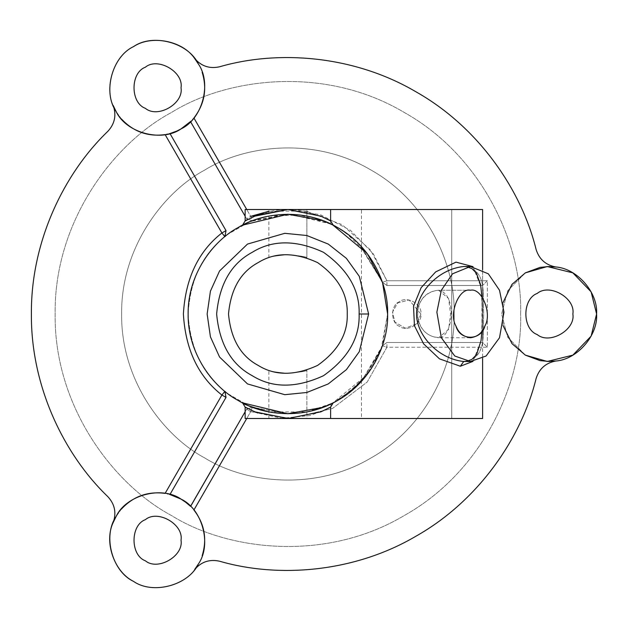 <?xml version="1.0" encoding="UTF-8"?>
<svg xmlns="http://www.w3.org/2000/svg" width="628" height="628" viewBox="0 0 628 628"><rect width="100%" height="100%" fill="white"/><g stroke="black" fill="none" stroke-linecap="round" stroke-linejoin="round"><path stroke-width="0.47" stroke-dasharray="3.14 2.35" d="M227.069 234.943L225.342 236.293L227.069 234.943M169.89 494.44L226.017 397.398L224.903 391.346C202.397 373.746 190.143 347.959 188.133 314C190.143 280.041 202.397 254.254 224.903 236.654C202.397 254.254 190.143 280.041 188.133 314C190.143 347.959 202.397 373.746 224.903 391.346L226.017 397.398L169.976 494.464L181.013 499.095L185.017 501.686M225.381 391.731L226.206 392.39M226.527 392.641L227.179 393.144M227.289 393.23L225.421 391.762M228.082 393.827L248.641 405.704L228.082 393.827M252.432 407.227L253.013 407.446M306.982 411.897C294.296 414.299 281.595 414.307 268.878 411.913L306.872 411.913L306.872 418.491L278.377 418.491C266.256 418.491 266.256 418.491 278.377 418.491L306.872 418.491L268.878 418.491L306.872 418.491L306.872 370.245L306.872 411.913M307.045 411.882L332.824 403.043L355.173 387.617L371.964 367.639L382.436 345.738L366.885 374.877L345.738 395.24L332.322 403.294L366.823 374.955L382.405 345.832L387.617 314L382.405 282.168L366.823 253.045L332.322 224.706L345.738 232.76L366.885 253.123L382.436 282.262L361.493 246.702M361.383 246.584L357.371 242.455M354.632 239.888L351.821 237.455M351.649 237.306L337.888 227.697L332.605 224.848L339.528 228.678M331.827 224.463L336.168 226.732M331.152 224.133L330.744 223.945M330.728 223.937L290.175 214.289L251.027 221.315M248.641 222.296L228.082 234.173L248.641 222.296M333.217 402.838L322.918 407.384L287.875 413.742L252.841 407.384L242.541 402.838L287.875 413.742L322.918 407.384L333.217 402.838M333.217 225.162L322.918 220.616L287.875 214.258L242.541 225.162L252.841 220.616L287.875 214.258L322.918 220.616L333.217 225.162C333.751 224.408 325.587 221.511 308.725 216.464M482.61 418.491L245.132 418.491M361.493 381.298L382.436 345.738L386.934 342.496L482.61 342.496L482.61 358.258L482.61 269.742L482.61 285.505L386.934 285.505L382.436 282.262L359.797 244.889M245.132 209.509L482.61 209.509M359.428 244.512L353.533 238.915M349.718 235.743L348.053 234.456M342.81 230.751L339.034 228.38M338.845 228.262L337.377 227.407M387.617 314L381.015 349.686L361.61 381.172L339.222 399.51L330.626 404.118L337.95 400.264M338.17 400.13L338.845 399.738M338.869 399.722L342.362 397.548M346.044 395.028L346.57 394.643M348.053 393.544L349.718 392.257M472.994 266.641L481.189 287.53L482.359 314L481.189 340.478L472.994 361.359L481.189 340.478L482.359 314L481.189 287.53L472.994 266.641M324.181 406.897L286.776 413.734L252.385 407.211L250.698 411.654L290.16 418.468L332.534 408.467L367.152 382.075L386.934 347.245L382.436 345.738L386.934 342.496L382.436 345.738L370.983 369.146L352.308 390.137M351.547 390.773L334.112 402.375M330.94 403.969L330.626 418.491L245.132 418.491L330.626 418.491M368.62 314L359.302 351.649L346.373 369.656L328.248 383.928L306.825 392.484L284.774 394.682L247.503 383.928L219.557 357.034L210.427 336.836L207.138 314L210.427 291.164L219.557 270.966L247.503 244.072L284.774 233.318L306.825 235.516L328.248 244.072L346.373 258.344L359.302 276.351L368.62 314L359.302 276.351L346.373 258.344L328.248 244.072L306.825 235.516L284.774 233.318L247.503 244.072L219.557 270.966L210.427 291.164L207.138 314L210.427 336.836L219.557 357.034L247.503 383.928L284.774 394.682L306.825 392.484L328.248 383.928L346.373 369.656L359.302 351.649L368.62 314M353.321 238.734L358.949 244.017L382.436 282.262L386.934 280.755L487.359 280.755L487.359 347.245L386.934 347.245L386.934 342.496L482.61 342.496L482.61 285.505L386.934 285.505L382.436 282.262L386.934 285.505L482.61 285.505L482.61 342.496L386.934 342.496L382.436 345.738L386.934 347.245L367.152 382.075L332.534 408.467L290.16 418.468L250.698 411.654L252.385 407.211L246.584 409.275L245.132 411.787L246.584 409.275L252.385 407.211L246.584 409.275L252.385 407.211L251.027 406.685M186.665 502.926L190.543 506.341L246.584 409.275L250.698 411.654L246.741 418.491L250.698 411.654L246.584 409.275L190.598 506.396M190.598 121.597L246.584 218.725L250.698 216.346L246.741 209.509L250.698 216.346L252.385 220.789L246.584 218.725L252.385 220.789L246.584 218.725L245.132 216.213L246.584 218.725L252.385 220.789L250.698 216.346L246.584 218.725L190.543 121.659L181.013 128.905L176.766 131.079M253.469 220.381L254.866 219.879M255.918 219.517L258.76 218.607M261.279 217.869L267.465 216.37M306.974 216.103C294.296 213.701 281.595 213.693 268.878 216.087L299.862 214.98L331.176 224.149M331.498 224.298L332.314 224.706M339.968 228.937L340.368 229.189M342.079 230.272L349.694 235.728M287.875 209.509L320.555 214.752L350.487 230.343L373.275 253.783L386.934 280.755L370.402 249.905L342.024 224.628L305.765 211.055L268.878 211.251M174.867 131.88L169.976 133.536L226.017 230.602L224.903 236.654L226.017 230.602L169.976 133.536M245.744 407.415L254.842 411.835L287.875 418.491L320.916 411.835L330.626 407.07L325.728 409.652L309.949 415.571L281.603 418.256L257.865 413.028M250.337 409.801L247.534 408.388M308.717 411.536L314.84 410.029M306.872 211.66C294.1 208.841 281.368 208.857 268.674 211.714C252.456 217.045 244.606 220.114 245.132 220.93L254.842 216.165L287.875 209.509L320.916 216.165L330.626 220.93C331.129 220.145 323.444 217.115 307.579 211.824M268.753 216.111L266.963 216.479M247.754 222.689L244.881 224M243.177 224.84L242.541 225.154M451.736 209.509L361.493 209.509L451.736 209.509L361.493 209.509L451.736 209.509L451.736 418.491L361.493 418.491L451.736 418.491L361.493 418.491L451.736 418.491L451.736 209.509L361.493 209.509L361.493 418.491M467.004 361.249C486.943 355.77 482.642 333.68 483.733 314C482.508 293.684 487.524 269.271 463.707 266.507C487.524 269.271 482.508 293.684 483.733 314C482.5 334.316 487.532 358.721 463.707 361.493L466.902 361.233M547.004 361.445L540.08 360.629M525.353 355.134L507.691 337.252L501.607 314L507.691 290.748L525.353 272.866L507.691 290.748L501.607 314L507.691 337.252L525.353 355.134M549.516 266.507L555.756 266.971C545.701 265.055 539.146 259.207 536.092 249.434C521.672 190.606 479.038 127.468 416.113 91.884C353.831 55.185 277.843 49.824 219.682 66.756C209.697 69.002 201.353 66.246 194.664 58.498C182.622 40.655 151.356 34.595 133.513 46.637C114.163 56.065 103.785 86.177 113.213 105.528C103.785 86.177 114.163 56.065 133.513 46.637M121.392 509.096L116.054 516.609L121.392 509.104M107.851 496.677C64.111 454.774 30.756 386.291 31.4 314C30.756 241.709 64.111 173.226 107.851 131.323C64.111 173.226 30.756 241.709 31.4 314C30.756 386.291 64.111 454.774 107.851 496.677C114.791 504.205 116.58 512.809 113.213 522.472C103.785 541.823 114.163 571.935 133.513 581.363C151.356 593.405 182.622 587.345 194.664 569.502C182.622 587.345 151.356 593.405 133.513 581.363M192.341 508.209L191.595 507.408M168.171 494L166.287 493.6M167.495 493.851L166.538 493.647M386.934 285.505L386.934 280.755L382.436 282.262L386.934 285.505L482.61 285.505L487.359 280.755L386.934 280.755L386.934 285.505M121.392 118.904L116.054 111.392L121.392 118.896M165.117 134.612L166.216 134.416L165.117 134.612M167.951 134.047L168.571 133.905M193.173 118.857L192.152 119.995M438.525 290.254C408.302 292.695 412.486 339.764 441.358 337.369C454.374 330.87 455.551 292.993 438.525 290.254L470.427 290.254L438.525 290.254L448.604 298.52L450.535 313.992L448.612 329.464L438.525 337.746C410.586 335.093 410.563 292.923 438.525 290.254M420.862 314L417.094 323.656L405.358 328.193L394.918 322.133L392.476 312.257L397.532 303.026L409.126 299.972L420.862 314C422.573 323.506 406.873 332.573 399.494 326.34C390.404 323.067 390.404 304.933 399.494 301.66C406.873 295.427 422.573 304.494 420.862 314L409.126 299.972L397.532 303.026L392.476 312.257L394.918 322.133L405.358 328.193L417.094 323.656L420.862 314C422.573 304.494 406.873 295.427 399.494 301.66C390.404 304.933 390.404 323.067 399.494 326.34C406.873 332.573 422.573 323.506 420.862 314M487.359 280.755L482.61 285.505L482.61 342.496L487.359 347.245L487.359 280.755M487.359 347.245L482.61 342.496L386.934 342.496L386.934 347.245L487.359 347.245M549.516 361.493L555.756 361.029C577.226 359.514 598.107 335.47 596.6 314M503.02 325.477L503.02 302.523L503.02 325.477M547.004 266.555L540.08 267.371M191.642 507.455L192.309 508.17M536.092 378.566C521.672 437.394 479.038 500.532 416.113 536.116C353.831 572.815 277.843 578.176 219.682 561.244C277.843 578.176 353.831 572.815 416.113 536.116C479.038 500.532 521.672 437.394 536.092 378.566C539.146 368.793 545.701 362.945 555.756 361.029M219.682 561.244C209.697 558.999 201.353 561.754 194.664 569.502M107.851 131.323C114.791 123.794 116.58 115.191 113.213 105.528M219.682 66.756C277.843 49.824 353.831 55.185 416.113 91.884C479.038 127.468 521.672 190.606 536.092 249.434M572.854 314C575.703 298.151 549.531 283.04 537.23 293.433C522.08 298.889 522.08 329.111 537.23 334.567C549.531 344.96 575.703 329.849 572.854 314C575.703 329.849 549.531 344.96 537.23 334.567C522.08 329.111 522.08 298.889 537.23 293.433C549.531 283.04 575.703 298.151 572.854 314M145.39 560.796C157.691 571.19 183.863 556.078 181.013 540.229C183.863 524.38 157.691 509.269 145.39 519.662C130.239 525.118 130.239 555.34 145.39 560.796C130.239 555.34 130.239 525.118 145.39 519.662C157.691 509.269 183.863 524.38 181.013 540.229C183.863 556.078 157.691 571.19 145.39 560.796M520.604 314C522.857 248.021 484.659 157.479 404.244 112.451C325.037 65.328 227.532 77.511 171.515 112.451C113.252 143.498 53.937 221.841 55.146 314C53.937 406.159 113.252 484.502 171.515 515.549C227.532 550.489 325.037 562.672 404.244 515.549C484.659 470.521 522.857 379.979 520.604 314C522.857 248.021 484.659 157.479 404.244 112.451C325.037 65.328 227.532 77.511 171.515 112.451C113.252 143.498 53.937 221.841 55.146 314C53.937 406.159 113.252 484.502 171.515 515.549C227.532 550.489 325.037 562.672 404.244 515.549C484.659 470.521 522.857 379.979 520.604 314C522.857 379.979 484.659 470.521 404.244 515.549C325.037 562.672 227.532 550.489 171.515 515.549C113.252 484.502 53.937 406.159 55.146 314C53.937 221.841 113.252 143.498 171.515 112.451C227.532 77.511 325.037 65.328 404.244 112.451C484.659 157.479 522.857 248.021 520.604 314C522.857 379.979 484.659 470.521 404.244 515.549C325.037 562.672 227.532 550.489 171.515 515.549C113.252 484.502 53.937 406.159 55.146 314C53.937 221.841 113.252 143.498 171.515 112.451C227.532 77.511 325.037 65.328 404.244 112.451C484.659 157.479 522.857 248.021 520.604 314M145.39 67.204C130.239 72.66 130.239 102.882 145.39 108.338C157.691 118.731 183.863 103.62 181.013 87.771C183.863 71.922 157.691 56.81 145.39 67.204C157.691 56.81 183.863 71.922 181.013 87.771C183.863 103.62 157.691 118.731 145.39 108.338C130.239 102.882 130.239 72.66 145.39 67.204M168.516 133.913L168.006 134.039M330.626 209.509L245.132 209.509L330.626 209.509L330.626 223.882M306.872 209.509L278.377 209.509C266.256 209.509 266.256 209.509 278.377 209.509L306.872 209.509L306.872 257.755L306.872 209.509L268.878 209.509L306.872 209.509M306.872 370.245C307.092 371.038 300.757 372.082 287.875 373.37C274.993 372.082 268.666 371.038 268.878 370.245C268.666 371.038 274.993 372.082 287.875 373.37C300.757 372.082 307.092 371.038 306.872 370.245C307.092 371.038 300.757 372.082 287.875 373.37C274.993 372.082 268.666 371.038 268.878 370.245C268.666 371.038 274.993 372.082 287.875 373.37C300.757 372.082 307.092 371.038 306.872 370.245M306.825 257.731C306.409 256.805 300.09 255.769 287.875 254.63C274.993 255.918 268.666 256.962 268.878 257.755C268.666 256.962 274.993 255.918 287.875 254.63C300.757 255.918 307.092 256.962 306.872 257.755C307.092 256.962 300.757 255.918 287.875 254.63C274.993 255.918 268.666 256.962 268.878 257.755C268.666 256.962 274.993 255.918 287.875 254.63C300.757 255.918 307.092 256.962 306.872 257.755M454.115 314C455.716 361.131 428.437 425.8 370.999 457.961C314.424 491.622 244.771 482.916 204.759 457.961C163.139 435.793 120.78 379.822 121.644 314C120.78 248.178 163.139 192.207 204.759 170.039C244.771 145.084 314.424 136.378 370.999 170.039C428.437 202.2 455.716 266.869 454.115 314C455.716 266.869 428.437 202.2 370.999 170.039C314.424 136.378 244.771 145.084 204.759 170.039C163.139 192.207 120.78 248.178 121.644 314C120.78 379.822 163.139 435.793 204.759 457.961C244.771 482.916 314.424 491.622 370.999 457.961C428.437 425.8 455.716 361.131 454.115 314C455.716 266.869 428.437 202.2 370.999 170.039C314.424 136.378 244.771 145.084 204.759 170.039C163.139 192.207 120.78 248.178 121.644 314C120.78 379.822 163.139 435.793 204.759 457.961C244.771 482.916 314.424 491.622 370.999 457.961C428.437 425.8 455.716 361.131 454.115 314C455.716 361.131 428.437 425.8 370.999 457.961C314.424 491.622 244.771 482.916 204.759 457.961C163.139 435.793 120.78 379.822 121.644 314C120.78 248.178 163.139 192.207 204.759 170.039C244.771 145.084 314.424 136.378 370.999 170.039C428.437 202.2 455.716 266.869 454.115 314M347.245 314C347.896 294.187 337.997 277.05 317.564 262.583C294.815 252.118 275.025 252.118 258.194 262.583C240.712 271.932 230.814 289.068 228.506 314C230.814 338.932 240.712 356.068 258.194 365.418C275.025 375.882 294.815 375.882 317.564 365.418C337.997 350.95 347.896 333.813 347.245 314C347.896 333.813 337.997 350.95 317.564 365.418C294.815 375.882 275.025 375.882 258.194 365.418C240.712 356.068 230.814 338.932 228.506 314C230.814 289.068 240.712 271.932 258.194 262.583C275.025 252.118 294.815 252.118 317.564 262.583C337.997 277.05 347.896 294.187 347.245 314M463.707 266.507L466.902 266.767M481.935 296.706L481.935 331.294M470.427 337.746L438.525 337.746M268.878 418.491L268.878 370.245M268.878 257.755L268.878 209.509"/><path stroke-width="0.94" d="M169.097 133.772L169.976 133.536L226.017 230.602L224.903 236.654L225.342 236.293L224.903 236.654L221.904 232.972C198.33 251.412 185.488 278.424 183.384 314C185.488 349.576 198.33 376.588 221.904 395.028L224.903 391.346L225.381 391.731M251.027 406.685L252.432 407.227M253.013 407.446L268.878 411.913C250.698 406.724 241.921 403.702 242.541 402.838L287.875 413.742L322.918 407.384L333.217 402.838L330.626 407.07L333.217 402.838C333.499 403.278 327.376 405.672 314.84 410.029M387.617 314C388.583 342.276 372.208 381.078 337.746 400.381C303.803 420.572 262.017 415.351 238.004 400.381C213.033 387.076 187.615 353.493 188.133 314C187.615 274.507 213.033 240.924 238.004 227.619C262.017 212.649 303.803 207.428 337.746 227.619C372.208 246.922 388.583 285.724 387.617 314C388.583 285.724 372.208 246.922 337.746 227.619C303.803 207.428 262.017 212.649 238.004 227.619C213.033 240.924 187.615 274.507 188.133 314C187.615 353.493 213.033 387.076 238.004 400.381C262.017 415.351 303.803 420.572 337.746 400.381C372.208 381.078 388.583 342.276 387.617 314L382.538 282.576L367.349 253.728L332.699 224.895M357.371 242.455L354.632 239.888M332.314 224.706L331.827 224.463M332.644 224.871L331.152 224.133M251.027 221.315L253.469 220.381M242.541 402.838L245.132 407.07L245.132 418.491L330.626 418.491L330.626 407.07L320.916 411.835L287.875 418.491L254.842 411.835L245.132 407.07L254.842 411.835L287.875 418.491L320.916 411.835L330.626 407.07L330.626 418.491L482.61 418.491L482.61 358.258L482.61 418.491M451.736 209.509L330.626 209.509L482.61 209.509L482.61 269.742L482.61 209.509L245.132 209.509L245.132 220.93L254.842 216.165L287.875 209.509L320.916 216.165L330.626 220.93L320.916 216.165L287.875 209.509L254.842 216.165L245.132 220.93L242.541 225.162L287.875 214.258L322.918 220.616L333.217 225.162L330.626 220.93L333.217 225.162M353.533 238.915L349.718 235.743M348.053 234.456L342.81 230.751M337.377 227.407L336.168 226.732M342.362 397.548L346.044 395.028M346.57 394.643L348.053 393.544M349.718 392.257L361.493 381.298M460.355 366.242L439.467 358.847L423.594 343.822L414.449 325.751L413.53 306.236L421.113 287.718L435.659 271.9L455.983 262.135L472.994 266.641L455.983 262.135L435.659 271.9L421.113 287.718L413.53 306.236L414.449 325.751L423.594 343.822L439.467 358.847L460.355 366.242L463.707 361.493C437.3 358.745 416.285 334.324 416.56 314C416.27 293.669 437.347 269.231 463.707 266.507C437.347 269.231 416.27 293.669 416.56 314C416.285 334.324 437.3 358.745 463.707 361.493L460.355 366.242L472.994 361.359L460.355 366.242M352.308 390.137L351.547 390.773M334.112 402.375L330.94 403.969M330.626 404.118L324.181 406.897M225.421 391.762L224.903 391.346L226.017 397.398L169.976 494.464L226.017 397.398L224.903 391.346L221.904 395.028L226.017 397.398L221.904 395.028C198.33 376.588 185.488 349.576 183.384 314C185.488 278.424 198.33 251.412 221.904 232.972L165.117 134.612C147.831 136.92 133.254 131.684 121.392 118.904L121.392 118.904C133.254 131.684 147.831 136.92 165.117 134.612L221.904 232.972L224.903 236.654L226.017 230.602L221.904 232.972L226.017 230.602L169.976 133.536L176.766 131.079M169.348 494.299L181.013 499.095C161.726 485.507 126.04 495.068 116.133 516.483C102.545 535.77 112.106 571.449 133.513 581.363C152.808 594.952 188.486 585.39 198.393 563.975C211.981 544.688 202.428 509.01 181.013 499.095C202.428 509.01 211.981 544.688 198.393 563.975C188.486 585.39 152.808 594.952 133.513 581.363C112.106 571.449 102.545 535.77 116.133 516.483C126.04 495.068 161.718 485.507 181.013 499.095L186.665 502.926M190.598 506.396L245.132 411.787L190.543 506.341L185.017 501.686M254.866 219.879L255.918 219.517M258.76 218.607L261.279 217.869M267.465 216.37L268.753 216.111M339.52 228.671L339.968 228.937M340.368 229.189L342.079 230.272M349.694 235.728L353.321 238.734M268.878 211.251L250.698 216.346L287.875 209.509M245.132 216.213L190.543 121.659L245.132 216.213M191.155 121.047L181.013 128.905C202.428 118.99 211.981 83.312 198.393 64.025C188.486 42.61 152.808 33.049 133.513 46.637C112.106 56.551 102.545 92.23 116.133 111.517C126.04 132.932 161.726 142.493 181.013 128.905C161.718 142.493 126.04 132.932 116.133 111.517C102.545 92.23 112.106 56.551 133.513 46.637C152.808 33.049 188.486 42.61 198.393 64.025C211.981 83.312 202.428 118.99 181.013 128.905L177.088 130.93M177.072 130.938L174.867 131.88M257.865 413.028L250.337 409.801M247.534 408.388L245.744 407.415M306.982 411.897L308.717 411.536M308.725 216.464L306.974 216.103M266.963 216.479C257.857 218.725 251.451 220.797 247.754 222.689M244.881 224L243.177 224.84M202.161 72.267C207.295 88.933 204.54 104.177 193.903 117.993L246.741 209.509L193.903 117.993C204.54 104.177 207.295 88.933 202.161 72.267L202.145 72.236M246.741 418.491L193.903 510.007C204.54 523.823 207.295 539.067 202.161 555.733C207.295 539.067 204.54 523.823 193.903 510.007L246.741 418.491M596.6 314L591.121 336.145L572.854 355.134L547.278 361.461L525.353 355.134L511.977 343.618L503.02 325.477L511.977 343.618L525.353 355.134L547.278 361.461L572.854 355.134L591.121 336.145L596.6 314C598.107 292.53 577.226 268.486 555.756 266.971C545.701 265.055 539.146 259.207 536.092 249.434C539.146 259.207 545.701 265.055 555.756 266.971L555.756 266.971C577.226 268.486 598.107 292.53 596.6 314L591.121 291.855L572.854 272.866L547.278 266.539L525.353 272.866L511.977 284.382L503.02 302.523L511.977 284.382L525.353 272.866L547.278 266.539L572.854 272.866L591.121 291.855L596.6 314C598.107 335.47 577.226 359.514 555.756 361.029L555.756 361.029C545.701 362.945 539.146 368.793 536.092 378.566C521.672 437.394 479.038 500.532 416.113 536.116C353.831 572.815 277.843 578.176 219.682 561.244C209.697 558.999 201.353 561.754 194.664 569.502L198.322 564.101L194.664 569.502C201.353 561.754 209.697 558.999 219.682 561.244C277.843 578.176 353.831 572.815 416.113 536.116C479.038 500.532 521.672 437.394 536.092 378.566C539.146 368.793 545.701 362.945 555.756 361.029L547.004 361.445M540.08 360.629L525.353 355.134L540.08 360.629L549.516 361.493M540.08 267.371L525.353 272.866L540.08 267.371L549.516 266.507M536.092 249.434C521.672 190.606 479.038 127.468 416.113 91.884C353.831 55.185 277.843 49.824 219.682 66.756C209.697 69.002 201.353 66.246 194.664 58.498L198.322 63.899L194.664 58.498C201.353 66.246 209.697 69.002 219.682 66.756C277.843 49.824 353.831 55.185 416.113 91.884C479.038 127.468 521.672 190.606 536.092 249.434C539.146 259.207 545.701 265.055 555.756 266.971L547.004 266.555M368.62 314L359.302 351.649L346.373 369.656L328.248 383.928L306.825 392.484L284.774 394.682L247.503 383.928L219.557 357.034L210.427 336.836L207.138 314L210.427 291.164L219.557 270.966L247.503 244.072L284.774 233.318L306.825 235.516L328.248 244.072L346.373 258.344L359.302 276.351L368.62 314L359.302 276.351L346.373 258.344L328.248 244.072L306.825 235.516L284.774 233.318L247.503 244.072L219.557 270.966L210.427 291.164L207.138 314L210.427 336.836L219.557 357.034L247.503 383.928L284.774 394.682L306.825 392.484L328.248 383.928L346.373 369.656L359.302 351.649L368.62 314L359.122 314L368.62 314M165.117 493.388C147.831 491.08 133.254 496.316 121.392 509.096L121.392 509.096C133.254 496.316 147.831 491.08 165.117 493.388L221.904 395.028L165.117 493.388M116.054 516.609L113.213 522.472L116.054 516.609M168.171 494L167.495 493.851M116.054 111.392L113.213 105.528C116.58 115.191 114.791 123.794 107.851 131.323C64.111 173.226 30.756 241.709 31.4 314C30.756 386.291 64.111 454.774 107.851 496.677C114.791 504.205 116.58 512.809 113.213 522.472C116.58 512.809 114.791 504.205 107.851 496.677C64.111 454.774 30.756 386.291 31.4 314C30.756 241.709 64.111 173.226 107.851 131.323C114.791 123.794 116.58 115.191 113.213 105.528L116.054 111.392M166.216 134.416L167.951 134.047M192.749 119.344L193.173 118.857M330.626 220.93L330.626 209.509L330.626 220.93M307.579 211.824L306.872 211.66M463.707 361.493L470.427 361.493L454.766 356.013L441.343 337.746L436.868 312.171L441.343 290.254L452.529 273.808L470.427 266.507L488.325 273.808L499.511 290.254L503.986 312.171L499.511 337.746L486.088 356.013L470.427 361.493L463.707 361.493L467.004 361.249M194.672 569.502L194.664 569.502C201.353 561.754 209.697 558.999 219.682 561.244M359.122 314C359.899 337.77 348.022 358.337 323.499 375.701C296.204 388.261 272.458 388.261 252.252 375.701C231.277 364.483 219.407 343.916 216.636 314C219.407 284.084 231.277 263.517 252.252 252.299C272.458 239.739 296.204 239.739 323.499 252.299C348.022 269.663 359.899 290.23 359.122 314C359.899 290.23 348.022 269.663 323.499 252.299C296.204 239.739 272.458 239.739 252.252 252.299C231.277 263.517 219.407 284.084 216.636 314C219.407 343.916 231.277 364.483 252.252 375.701C272.458 388.261 296.204 388.261 323.499 375.701C348.022 358.337 359.899 337.77 359.122 314M169.497 494.338L169.89 494.44M555.756 361.029C545.701 362.945 539.146 368.793 536.092 378.566M133.513 581.363C114.163 571.935 103.785 541.823 113.213 522.472C116.58 512.809 114.791 504.205 107.851 496.677M113.213 105.528L113.213 105.528C116.58 115.191 114.791 123.794 107.851 131.323M133.513 46.637C151.356 34.595 182.622 40.655 194.664 58.498C201.353 66.246 209.697 69.002 219.682 66.756M145.39 560.796C130.239 555.34 130.239 525.118 145.39 519.662C157.691 509.269 183.863 524.38 181.013 540.229C183.863 556.078 157.691 571.19 145.39 560.796C157.691 571.19 183.863 556.078 181.013 540.229C183.863 524.38 157.691 509.269 145.39 519.662C130.239 525.118 130.239 555.34 145.39 560.796M168.006 134.039L166.239 134.408M145.39 67.204C157.691 56.81 183.863 71.922 181.013 87.771C183.863 103.62 157.691 118.731 145.39 108.338C130.239 102.882 130.239 72.66 145.39 67.204C130.239 72.66 130.239 102.882 145.39 108.338C157.691 118.731 183.863 103.62 181.013 87.771C183.863 71.922 157.691 56.81 145.39 67.204M470.427 290.254C459.217 287.404 448.533 313.576 455.889 325.877C458.526 332.864 463.378 336.828 470.427 337.746C477.476 336.828 482.328 332.864 484.973 325.877C492.321 313.576 481.637 287.404 470.427 290.254C481.637 287.404 492.321 313.576 484.973 325.877C481.111 341.028 459.743 341.028 455.889 325.877C448.533 313.576 459.217 287.404 470.427 290.254M470.427 361.493L486.088 356.013L499.511 337.746L503.986 312.171L499.511 290.254L488.325 273.808L470.427 266.507L452.529 273.808L441.343 290.254L436.868 312.171L441.343 337.746L454.766 356.013L470.427 361.493M572.854 314C575.703 329.849 549.531 344.96 537.23 334.567C522.08 329.111 522.08 298.889 537.23 293.433C549.531 283.04 575.703 298.151 572.854 314C575.703 298.151 549.531 283.04 537.23 293.433C522.08 298.889 522.08 329.111 537.23 334.567C549.531 344.96 575.703 329.849 572.854 314M347.245 314C347.896 333.813 337.997 350.95 317.564 365.418C294.815 375.882 275.025 375.882 258.194 365.418C240.712 356.068 230.814 338.932 228.506 314C230.814 289.068 240.712 271.932 258.194 262.583C275.025 252.118 294.815 252.118 317.564 262.583C337.997 277.05 347.896 294.187 347.245 314C347.896 294.187 337.997 277.05 317.564 262.583C294.815 252.118 275.025 252.118 258.194 262.583C240.712 271.932 230.814 289.068 228.506 314C230.814 338.932 240.712 356.068 258.194 365.418C275.025 375.882 294.815 375.882 317.564 365.418C337.997 350.95 347.896 333.813 347.245 314M466.902 266.767L471.981 268.651L476.424 273.125L480.608 284.822L481.935 296.706M481.935 331.294L481.024 340.698L476.613 354.584L471.864 359.42L466.902 361.233M470.427 266.507L463.707 266.507"/></g></svg>
